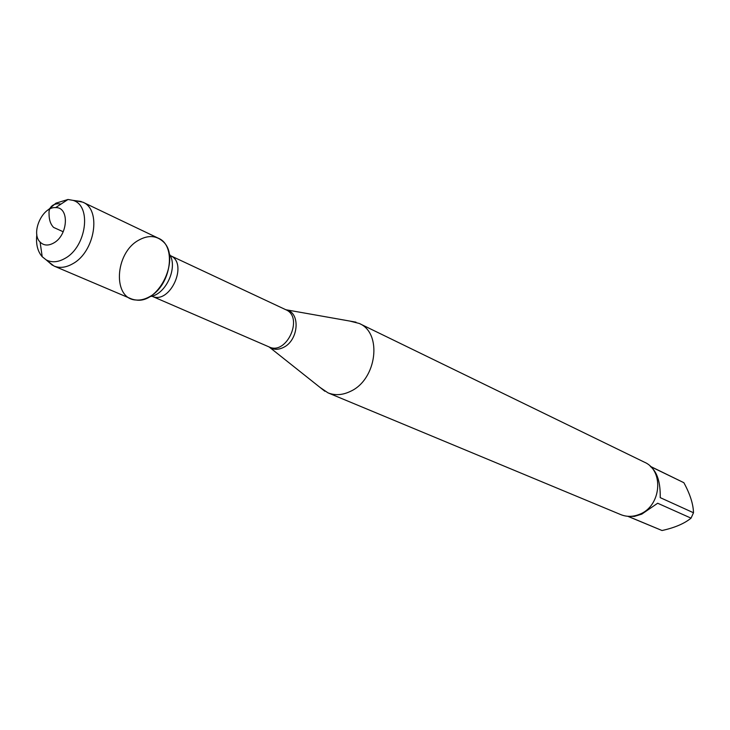 <?xml version="1.0" encoding="UTF-8"?>
<svg xmlns="http://www.w3.org/2000/svg" width="730" height="730" viewBox="0 0 730 730"><rect width="100%" height="100%" fill="white"/><g stroke="black" fill="none" stroke-linecap="round" stroke-linejoin="round"><path stroke-width="1.09" d="M350.026 321.118L359.251 323.454C382.529 332.962 376.872 379.408 350.655 391.262C342.698 395.158 335.143 395.678 327.98 392.84L320.114 387.475M138.773 240.134C114.573 252.963 112.292 299.273 136.209 300.03C159.897 303.808 181.222 256.486 162.708 241.238C155.955 235.416 147.971 235.051 138.773 240.134M327.98 392.84L620.746 514.604C626.897 517.059 633.229 516.931 639.754 514.212C661.28 506.036 664.282 470.512 644.38 462.172L359.251 323.454M650.53 466.543C657.301 472.219 660.522 482.576 660.212 497.632L693.5 512.761L691.045 518.145C684.357 523.62 674.684 527.744 662.037 530.518L627.773 516.292M650.293 466.315L683.864 482.703C690.06 494.064 693.272 504.083 693.5 512.761M683.864 482.703L650.503 466.525M691.045 518.145L657.657 503.235L641.761 514.148L634.324 516.411L628.165 516.32M627.992 516.311L662.037 530.518M47.35 260.893L54.02 266.048L131.017 298.743C136.738 301.043 142.897 300.377 149.486 296.745C170.993 285.695 176.879 245.499 158.31 238.199L82.809 202.164L74.533 200.577M54.02 266.048C59.814 268.375 66.111 267.582 72.89 263.667C95.028 251.75 101.662 209.492 82.809 202.164M47.806 210.176L55.9 203.177L68.009 199.482L72.954 200.358C91.934 205.458 86.56 246.731 65.143 258.31C58.154 262.316 51.821 262.837 46.145 259.853L42.212 256.732C37.54 251.33 35.752 243.92 36.838 234.512M53.828 242.926C68.219 235.06 69.542 206.946 55.626 207.612C42.468 206.453 30.514 232.97 40.095 242.068C43.791 245.7 48.362 245.983 53.828 242.926M63.209 231.757L53.618 227.431C50.589 224.347 49.065 219.903 49.065 214.109C48.253 206.325 54.65 202.602 60.919 204.135M285.64 309.648L286.917 309.976C300.705 313.352 298.424 340.326 283.632 347.334C278.677 349.834 274.124 349.916 269.972 347.571L268.877 346.832M269.078 346.923C286.616 355.674 304.009 317.085 285.841 309.739L170.209 255.537C188.979 263.037 169.944 305.268 151.886 296.179L269.078 346.923L324.868 391.262M149.741 296.59C165.838 295.258 178.759 266.605 169.095 253.657M285.841 309.739L356.012 322.167M46.145 259.853L52.46 265.282M72.954 200.358L81.203 201.498M40.095 242.068L42.212 256.732M55.626 207.612L68.009 199.482"/></g></svg>
